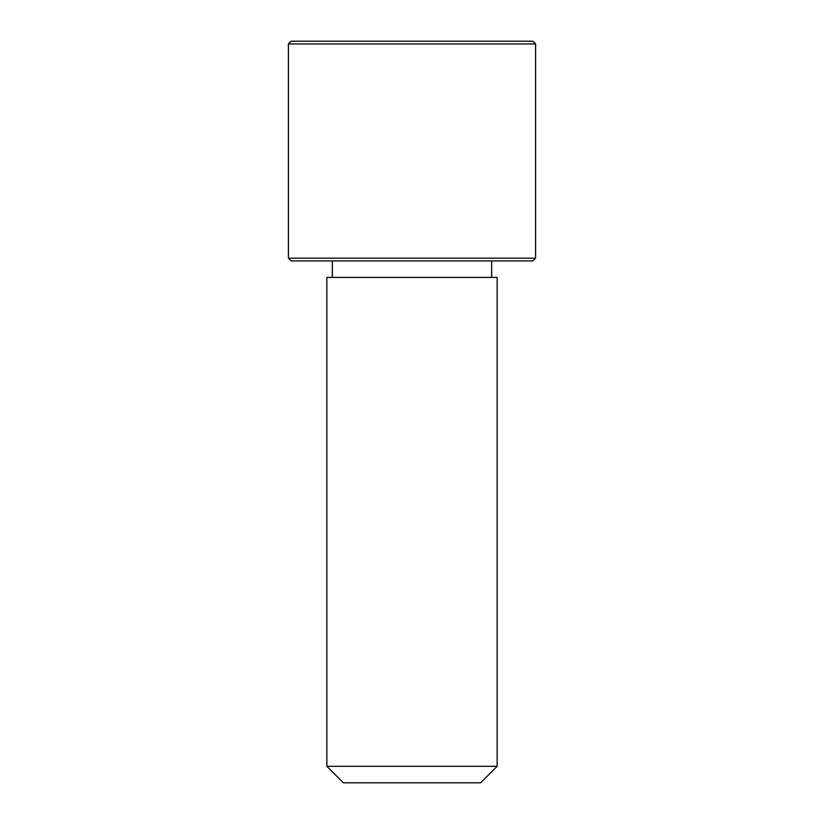 <?xml version="1.0" encoding="UTF-8"?>
<svg xmlns="http://www.w3.org/2000/svg" width="824" height="824" viewBox="0 0 824 824"><rect width="100%" height="100%" fill="white"/><g stroke="black" fill="none" stroke-linecap="round" stroke-linejoin="round"><path stroke-width="1.24" d="M337.274 277.41L497.15 277.41L497.15 766.32L326.85 766.32L326.85 277.41L337.274 277.41M326.85 766.32L343.33 782.8L480.67 782.8L497.15 766.32M288.4 258.19L291.15 260.93L532.85 260.93L535.6 258.19L535.6 43.95L288.4 43.95L288.4 258.19L535.6 258.19M288.4 43.95L291.15 41.2L532.85 41.2L535.6 43.95M491.65 277.41L491.65 260.93M332.35 277.41L332.35 260.93"/></g></svg>
